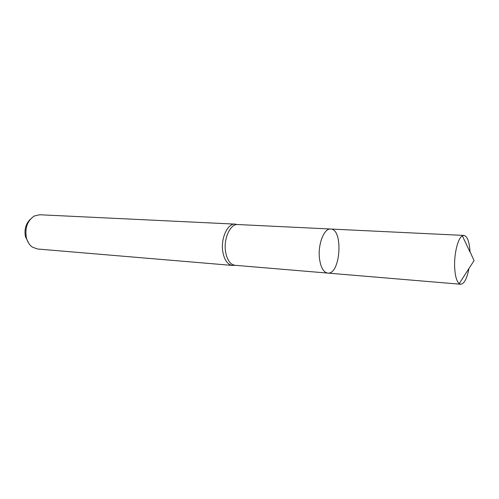 <?xml version="1.0" encoding="UTF-8"?>
<svg xmlns="http://www.w3.org/2000/svg" width="499" height="499" viewBox="0 0 499 499"><rect width="100%" height="100%" fill="white"/><g stroke="black" fill="none" stroke-linecap="round" stroke-linejoin="round"><path stroke-width="0.75" d="M237.112 224.5L330.625 229.022C324.044 228.105 317.663 244.641 319.491 258.632C320.738 267.501 323.483 272.317 327.718 273.084C340.536 274.98 343.586 228.829 330.625 229.022C324.044 228.105 317.663 244.641 319.491 258.632C320.738 267.501 323.483 272.317 327.718 273.084L460.696 284.249C464.22 283.875 466.97 278.635 468.948 268.524M30.439 219.148C25.829 223.621 24.164 229.44 25.43 236.607L28.836 243.431M235.809 224.157L39.72 214.757L34.406 215.967C27.52 220.483 24.819 227.638 26.316 237.424C27.37 241.734 29.379 244.959 32.354 247.105L37.462 249.001L232.415 265.431L234.424 265.281M235.141 224.088C227.588 223.172 220.533 238.597 222.804 251.733C224.35 260.066 227.55 264.632 232.415 265.431M470.033 252.101L470.014 251.652C469.334 241.628 467.301 236.22 463.92 235.428L462.367 235.846C457.789 238.06 453.778 254.796 454.708 268.462C455.269 276.446 456.772 281.498 459.217 283.632L460.696 284.249M469.815 251.639L462.367 235.846M470.014 251.652L474.05 260.615L459.217 283.632M237.699 224.556C230.282 223.658 223.359 238.859 225.585 251.802C227.095 260.016 230.239 264.52 235.01 265.3L327.718 273.084M233.083 265.449L235.01 265.3M330.625 229.022L463.92 235.428"/></g></svg>
